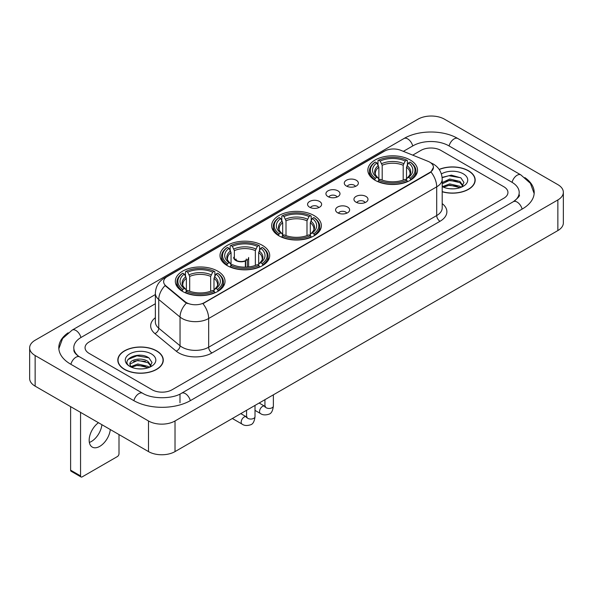 <?xml version="1.0" encoding="UTF-8"?>
<svg xmlns="http://www.w3.org/2000/svg" width="593" height="593" viewBox="0 0 593 593"><rect width="100%" height="100%" fill="white"/><g stroke="black" fill="none" stroke-linecap="round" stroke-linejoin="round"><path stroke-width="0.89" d="M314.068 215.548A24.847 14.343 0 0 0 286.99 212.435A24.847 14.343 0 0 0 271.653 225.688A24.847 14.343 0 0 0 278.932 235.829A24.847 14.343 0 0 0 306.01 238.942A24.847 14.343 0 0 0 321.347 225.688A24.847 14.343 0 0 0 314.068 215.548M262.425 245.361A24.847 14.343 0 0 0 235.354 242.255A24.847 14.343 0 0 0 220.01 255.501A24.847 14.343 0 0 0 227.289 265.649A24.847 14.343 0 0 0 254.367 268.755A24.847 14.343 0 0 0 269.704 255.501A24.847 14.343 0 0 0 262.425 245.361M217.742 271.157A24.847 14.343 0 0 0 190.672 268.051A24.847 14.343 0 0 0 175.335 281.297A24.847 14.343 0 0 0 182.607 291.445A24.847 14.343 0 0 0 209.685 294.551A24.847 14.343 0 0 0 225.021 281.297A24.847 14.343 0 0 0 217.742 271.157M410.26 160.014A24.847 14.343 0 0 0 383.182 156.9A24.847 14.343 0 0 0 367.845 170.154A24.847 14.343 0 0 0 375.124 180.294A24.847 14.343 0 0 0 402.195 183.407A24.847 14.343 0 0 0 417.531 170.154A24.847 14.343 0 0 0 410.26 160.014M346.349 186.002A7.034 4.062 180 0 1 344.956 184.853A7.034 4.062 180 0 1 347.283 179.805A7.034 4.062 180 0 1 356.297 180.257A7.034 4.062 180 0 1 357.69 184.853A7.034 4.062 180 0 1 346.349 186.002M355.437 186.417A4.218 2.439 0 0 0 354.31 185.231A4.218 2.439 0 0 0 350.152 184.616A4.218 2.439 0 0 0 347.209 186.417M327.988 196.602A7.034 4.062 180 0 1 326.595 195.453A7.034 4.062 180 0 1 328.922 190.405A7.034 4.062 180 0 1 337.936 190.857A7.034 4.062 180 0 1 339.329 195.453A7.034 4.062 180 0 1 327.988 196.602M337.076 197.024A4.218 2.439 0 0 0 335.942 195.838A4.218 2.439 0 0 0 331.791 195.216A4.218 2.439 0 0 0 328.848 197.024M309.628 207.202A7.034 4.062 180 0 1 308.234 206.053A7.034 4.062 180 0 1 310.562 201.012A7.034 4.062 180 0 1 319.568 201.464A7.034 4.062 180 0 1 320.969 206.053A7.034 4.062 180 0 1 309.628 207.202M318.715 207.624A4.218 2.439 0 0 0 317.581 206.438A4.218 2.439 0 0 0 313.423 205.823A4.218 2.439 0 0 0 310.48 207.624M356 202.169A7.034 4.062 180 0 1 354.599 201.02A7.034 4.062 180 0 1 356.934 195.979A7.034 4.062 180 0 1 365.94 196.431A7.034 4.062 180 0 1 367.334 201.02A7.034 4.062 180 0 1 356 202.169M365.088 202.591A4.218 2.439 0 0 0 363.954 201.405A4.218 2.439 0 0 0 359.795 200.79A4.218 2.439 0 0 0 356.853 202.591M337.632 212.768A7.034 4.062 180 0 1 336.238 211.619A7.034 4.062 180 0 1 338.566 206.579A7.034 4.062 180 0 1 347.58 207.031A7.034 4.062 180 0 1 348.973 211.619A7.034 4.062 180 0 1 337.632 212.768M346.72 213.191A4.218 2.439 0 0 0 345.593 212.005A4.218 2.439 0 0 0 341.435 211.39A4.218 2.439 0 0 0 338.492 213.191M428.057 161.333A12.653 7.309 180 0 1 429.747 162.156A12.653 7.309 180 0 1 433.453 167.322A12.653 7.309 180 0 1 429.747 172.489L204.355 302.615A12.653 7.309 180 0 1 185.038 301.644L165.929 285.885A12.653 7.309 180 0 1 163.638 281.697A12.653 7.309 180 0 1 167.345 276.523L384.553 151.119A12.653 7.309 180 0 1 400.764 150.303L428.057 161.333M442.2 191.761A22.734 13.128 0 0 0 475.186 180.05A22.734 13.128 0 0 0 468.529 170.769A22.734 13.128 0 0 0 439.154 169.405M156.626 350.841A22.734 13.128 0 0 0 131.846 348.002A22.734 13.128 0 0 0 117.814 360.129A22.734 13.128 0 0 0 124.471 369.409A22.734 13.128 0 0 0 149.251 372.248A22.734 13.128 0 0 0 163.283 360.129A22.734 13.128 0 0 0 156.626 350.841M433.453 167.322L430.978 171.977L429.747 172.867L202.932 303.638A16.404 9.473 60 0 1 208.662 318.5A18.754 10.822 180 0 1 182.147 318.5A18.754 10.822 180 0 1 180.042 317.055L158.746 299.495A18.754 10.822 180 0 1 155.359 293.29L155.359 321.992A18.754 10.822 0 0 0 158.746 328.203L180.042 345.763A18.754 10.822 0 0 0 182.147 347.209A18.754 10.822 0 0 0 208.662 347.209L436.707 215.548A18.754 10.822 0 0 0 442.2 207.891L442.2 179.19A18.754 10.822 180 0 1 436.707 186.839A16.404 9.473 -120 0 0 430.978 171.977M187.877 303.638L185.038 302.2L165.076 285.574A16.404 10.97 129.5 0 0 158.746 299.495L158.746 328.203A4.685 3.135 -50.5 0 1 154.906 333.585A23.438 13.535 180 0 1 155.359 317.7M152.149 389.786A14.062 8.117 0 0 0 172.037 389.786L503.828 198.225A14.062 8.117 0 0 0 507.949 192.488A14.062 8.117 0 0 0 503.828 186.743L440.851 150.385A14.062 8.117 0 0 0 420.963 150.385L412.728 155.136L420.963 150.385A14.062 8.117 0 0 1 440.851 150.385L503.828 186.743A14.062 8.117 0 0 1 507.949 192.488A14.062 8.117 0 0 1 503.828 198.225L172.037 389.786A14.062 8.117 0 0 1 152.149 389.786L89.172 353.428L152.149 389.786M155.359 303.735L89.172 341.946A14.062 8.117 0 0 0 85.051 347.683A14.062 8.117 0 0 0 89.172 353.428A14.062 8.117 0 0 1 85.051 347.683A14.062 8.117 0 0 1 89.172 341.946L155.359 303.735M442.2 191.613A22.497 12.994 0 0 0 474.956 180.05A22.497 12.994 0 0 0 468.366 170.866A22.497 12.994 0 0 0 439.243 169.531M449.909 188.744L453.445 188.856M442.889 186.506L449.709 183.904L459.946 186.298L461.184 187.292M443.52 187.158L449.709 185.12L460.168 187.662M442.2 185.416A10.592 6.115 0 0 0 443.608 187.24M442.2 182.592L449.709 179.042L459.946 181.436L462.985 185.639M442.2 183.808L449.709 180.257L459.946 182.651L462.748 185.957M442.2 186.587A15.285 8.821 0 0 0 463.259 186.284A15.285 8.821 0 0 0 463.259 173.808A15.285 8.821 0 0 0 441.385 173.964M461.547 187.136L463.941 182.436L460.909 177.878L451.384 175.143L442.104 177.389M442.993 186.98L442.2 186.135M442.133 177.678L448.879 175.728L460.702 177.737M445.506 181.199L448.879 180.591L457.322 181.31M445.506 186.061L448.879 185.446L457.322 186.172M124.634 369.313A22.497 12.994 0 0 0 149.154 372.13A22.497 12.994 0 0 0 163.045 360.129A22.497 12.994 0 0 0 156.456 350.937A22.497 12.994 0 0 0 131.935 348.121A22.497 12.994 0 0 0 118.044 360.129A22.497 12.994 0 0 0 124.634 369.313M138.006 368.824L141.542 368.928M130.979 366.585L137.806 363.983L148.035 366.37L149.273 367.363M131.609 367.237L137.806 365.199L148.257 367.742M131.09 367.052L129.993 364.487A10.592 6.115 0 0 0 131.705 367.319M151.082 365.718L148.035 361.515C141.675 356.771 128.592 359.699 129.993 364.487L129.956 364.02M130.023 364.636L130.312 363.85L137.806 360.336L148.035 362.731L150.844 366.029M149.636 367.215L152.03 362.516L149.006 357.957C138.28 350.248 119.23 360.403 130.23 366.63L130.779 366.963M151.356 353.888A15.285 8.821 0 0 0 129.741 353.888A15.285 8.821 0 0 0 129.741 366.363A15.285 8.821 0 0 0 151.356 366.363A15.285 8.821 0 0 0 151.356 353.888M127.999 359.484L136.968 355.8L148.799 357.816M133.603 361.278L136.968 360.663L145.411 361.389M133.603 366.133L136.968 365.525L145.411 366.252M374.68 180.035L375.339 178.256A22.312 12.883 0 0 1 375.339 162.052L376.874 162.934A20.155 11.638 0 0 0 376.874 177.366L378.393 178.234L378.883 180.042M378.883 179.301L378.883 167.182L376.874 162.934M377.993 164.854L377.993 160.518L378.66 160.14A22.312 12.883 0 0 1 406.724 160.14L405.189 161.022A20.155 11.638 0 0 0 380.195 161.022L382.196 165.269L382.196 180.087M403.188 180.087L403.188 165.269L405.189 161.022M377.993 181.317A23.253 13.424 0 0 0 407.391 181.317L406.724 180.168A22.312 12.883 0 0 1 378.66 180.168L377.993 181.717M407.391 181.717L407.391 181.317M375.339 162.052L374.68 162.43A23.253 13.424 0 0 0 369.439 170.917A23.253 13.424 0 0 0 374.68 179.405M406.724 160.14L407.391 160.518L407.391 164.854M378.66 180.168L380.195 179.286A20.155 11.638 0 0 0 405.189 179.286L406.724 180.168M376.874 177.366L375.339 178.256M380.195 161.022L378.66 160.14M378.393 165.551A18.027 10.407 0 0 0 378.393 178.234L378.475 178.285C375.918 175.81 374.872 174.127 375.347 173.245A17.345 10.014 0 0 1 378.883 167.182M410.704 179.405A23.253 13.424 0 0 0 415.938 170.917A23.253 13.424 0 0 0 410.704 162.43L410.037 162.052A22.312 12.883 0 0 1 410.037 178.256L410.704 180.035M410.037 178.256L408.503 177.366A20.155 11.638 0 0 0 408.503 162.934L410.037 162.052M408.503 162.934L406.501 167.182L406.501 179.301L406.991 178.234L408.503 177.366M406.501 167.182A17.345 10.014 0 0 1 410.037 173.245C410.504 174.134 409.466 175.817 406.902 178.285L406.991 178.234A18.027 10.407 0 0 0 406.991 165.551M406.501 180.042L406.501 179.301M278.488 235.569L279.155 233.79A22.312 12.883 0 0 1 279.155 217.587L280.689 218.476A20.155 11.638 0 0 0 280.689 232.908L282.201 233.768L282.691 235.577M282.691 234.835L282.691 222.716L280.689 218.476M281.801 220.396L281.801 216.052L282.468 215.674A22.312 12.883 0 0 1 310.532 215.674L308.997 216.556A20.155 11.638 0 0 0 284.003 216.556L286.004 220.804L286.004 235.621M306.996 235.621L306.996 220.804L308.997 216.556M281.801 236.852A23.253 13.424 0 0 0 311.199 236.852L310.532 235.703A22.312 12.883 0 0 1 282.468 235.703L281.801 237.252M311.199 237.252L311.199 236.852M279.155 217.587L278.488 217.965A23.253 13.424 0 0 0 273.247 226.452A23.253 13.424 0 0 0 278.488 234.939M310.532 215.674L311.199 216.052L311.199 220.396M282.468 235.703L284.003 234.821A20.155 11.638 0 0 0 308.997 234.821L310.532 235.703M280.689 232.908L279.155 233.79M284.003 216.556L282.468 215.674M282.201 221.085A18.027 10.407 0 0 0 282.201 233.768L282.283 233.82C279.726 231.344 278.68 229.661 279.155 228.779A17.345 10.014 0 0 1 282.691 222.716M314.512 234.939A23.253 13.424 0 0 0 319.753 226.452A23.253 13.424 0 0 0 314.512 217.965L313.845 217.587A22.312 12.883 0 0 1 313.845 233.79L314.512 235.569M313.845 233.79L312.311 232.908A20.155 11.638 0 0 0 312.311 218.476L313.845 217.587M312.311 218.476L310.309 222.716L310.309 234.835L310.799 233.768L312.311 232.908M310.309 222.716A17.345 10.014 0 0 1 313.845 228.779C314.32 229.669 313.274 231.352 310.717 233.82L310.799 233.768A18.027 10.407 0 0 0 310.799 221.085M310.309 235.577L310.309 234.835M226.845 265.382L227.512 263.603A22.312 12.883 0 0 1 227.512 247.4L229.046 248.289A20.155 11.638 0 0 0 229.046 262.721L230.558 263.581L231.048 265.39M231.048 264.648L231.048 252.536L229.046 248.289M230.158 250.209L230.158 245.865L230.825 245.487A22.312 12.883 0 0 1 258.889 245.487L257.355 246.377A20.155 11.638 0 0 0 232.36 246.377L234.361 250.624L234.361 258.526M255.353 265.442L255.353 250.624L257.355 246.377M230.158 266.672A23.253 13.424 0 0 0 259.556 266.672L258.889 265.516A22.312 12.883 0 0 1 230.825 265.516L230.158 267.065M259.556 267.065L259.556 266.672M227.512 247.4L226.845 247.785A23.253 13.424 0 0 0 221.604 256.272A23.253 13.424 0 0 0 226.845 264.752M258.889 245.487L259.556 245.865L259.556 250.209M230.825 265.516L232.36 264.634A20.155 11.638 0 0 0 257.355 264.634L258.889 265.516M229.046 262.721L227.512 263.603M232.36 246.377L230.825 245.487M230.558 250.898A18.027 10.407 0 0 0 230.558 263.581L230.647 263.64C228.083 261.157 227.037 259.482 227.512 258.592A17.345 10.014 0 0 1 231.048 252.536M262.869 264.752A23.253 13.424 0 0 0 268.11 256.272A23.253 13.424 0 0 0 262.869 247.785L262.202 247.4A22.312 12.883 0 0 1 262.202 263.603L262.869 265.382M262.202 263.603L260.668 262.721A20.155 11.638 0 0 0 260.668 248.289L262.202 247.4M260.668 248.289L258.667 252.536L258.667 264.648L259.156 263.581L260.668 262.721M258.667 252.536A17.345 10.014 0 0 1 262.202 258.592C262.677 259.482 261.632 261.165 259.074 263.64L259.156 263.581A18.027 10.407 0 0 0 259.156 250.898M258.667 265.39L258.667 264.648M182.162 291.178L182.829 289.399A22.312 12.883 0 0 1 182.829 273.195L184.364 274.085A20.155 11.638 0 0 0 184.364 288.517L185.876 289.377L186.365 291.185M186.365 290.451L186.365 278.332L184.364 274.085M185.476 276.004L185.476 271.668L186.143 271.283A22.312 12.883 0 0 1 214.206 271.283L212.679 272.172A20.155 11.638 0 0 0 187.677 272.172L189.686 276.42L189.686 291.237M210.671 291.237L210.671 276.42L212.679 272.172M185.476 292.468A23.253 13.424 0 0 0 214.874 292.468L214.206 291.319A22.312 12.883 0 0 1 186.143 291.319L185.476 292.86M214.874 292.86L214.874 292.468M182.829 273.195L182.162 273.581A23.253 13.424 0 0 0 176.929 282.068A23.253 13.424 0 0 0 182.162 290.555M214.206 271.283L214.874 271.668L214.874 276.004M186.143 291.319L187.677 290.429A20.155 11.638 0 0 0 212.679 290.429L214.206 291.319M184.364 288.517L182.829 289.399M187.677 272.172L186.143 271.283M185.876 276.694A18.027 10.407 0 0 0 185.876 289.377L185.965 289.436C183.4 286.96 182.355 285.277 182.829 284.388A17.345 10.014 0 0 1 186.365 278.332M218.194 290.555A23.253 13.424 0 0 0 223.428 282.068A23.253 13.424 0 0 0 218.194 273.581L217.527 273.195A22.312 12.883 0 0 1 217.527 289.399L218.194 291.178M217.527 289.399L215.993 288.517A20.155 11.638 0 0 0 215.993 274.085L217.527 273.195M215.993 274.085L213.984 278.332L213.984 290.451L214.473 289.377L215.993 288.517M213.984 278.332A17.345 10.014 0 0 1 217.52 284.388C217.994 285.277 216.949 286.96 214.392 289.436L214.473 289.377A18.027 10.407 0 0 0 214.473 276.694M213.984 291.185L213.984 290.451M248.645 266.932L248.645 257.458A7.501 4.329 180 0 1 247.348 259.89L247.348 267.05M233.642 257.458A7.501 4.329 0 0 0 235.844 260.52A7.501 4.329 0 0 0 245.361 261.039L245.361 267.139M245.65 267.132L245.65 260.438A5.159 2.98 0 0 0 246.303 258.985M234.361 256.384A7.034 4.062 -0 0 0 236.177 260.327A7.034 4.062 -0 0 0 245.02 260.846L245.361 261.039M245.65 260.438L247.348 259.89M235.992 258.985A5.159 2.98 0 0 0 236.941 260.712M101.892 424.692A15.003 8.658 -60 0 1 91.366 441.503A15.003 8.658 -60 0 1 89.358 442.437M98.468 422.713A15.003 8.658 120 0 0 89.743 435.922A15.003 8.658 120 0 0 92.278 447.1A15.003 8.658 120 0 0 99.78 446.359A15.003 8.658 120 0 0 110.305 429.547M80.552 475.905A2.342 1.356 120 0 0 81.041 476.98L71.093 471.235A2.342 1.356 -60 0 1 70.611 470.167L80.552 475.905L80.552 412.372M70.611 406.628L70.611 470.167M81.041 476.98A2.342 1.356 120 0 0 82.212 476.861L117.347 456.58A2.342 1.356 120 0 0 119 453.704L119 434.565M514.524 200.953A25.314 14.617 0 0 0 519.201 192.488A25.314 14.617 0 0 0 511.781 182.155L448.805 145.796A25.314 14.617 0 0 0 413.01 145.796L403.373 151.356M155.359 294.543L81.219 337.35A25.314 14.617 0 0 0 73.799 347.683A25.314 14.617 0 0 0 78.476 356.148M148.502 420.978A18.754 10.822 0 0 0 175.017 420.978L557.857 199.952A18.754 10.822 0 0 0 563.35 192.295A18.754 10.822 0 0 0 557.857 184.638L444.498 119.193A18.754 10.822 0 0 0 417.983 119.193L35.143 340.226A18.754 10.822 0 0 0 29.65 347.876A18.754 10.822 0 0 0 35.143 355.533L148.502 420.978L148.502 451.599A18.754 10.822 0 0 0 175.017 451.599L557.857 230.573A18.754 10.822 0 0 0 563.35 222.916L563.35 192.295M29.65 347.876L29.65 378.497A18.754 10.822 0 0 0 35.143 386.154L148.502 451.599M68.121 332.799A40.317 23.275 0 0 0 58.803 347.683A40.317 23.275 0 0 0 70.611 364.146L133.588 400.505A40.317 23.275 0 0 0 190.598 400.505L522.389 208.944A40.317 23.275 0 0 0 534.197 192.488A40.317 23.275 0 0 0 524.879 177.603M165.929 285.885L165.929 286.441M185.038 301.644L185.038 302.2M204.355 302.615L204.355 302.993M429.747 172.489L429.747 172.867M211.975 352.946A4.685 2.706 60 0 1 208.662 347.209L208.662 318.5L436.707 186.839L436.707 215.548A4.685 2.706 60 0 0 440.021 221.285L211.975 352.946A23.438 13.535 180 0 1 178.834 352.946A23.438 13.535 180 0 1 176.203 351.145L154.906 333.585M442.2 179.19C441.881 172.444 438.916 167.389 433.313 164.024L430.941 162.867A16.404 7.687 112 0 0 430.726 162.786M165.951 277.487A16.404 9.473 -120 0 0 164.246 278.124C158.642 281.49 155.677 286.545 155.359 293.29M164.246 278.124L383.174 151.726A16.404 9.473 60 0 1 384.42 151.2M186.439 303.067A16.404 10.97 129.5 0 0 180.042 317.055L180.042 345.763A4.685 3.135 -50.5 0 1 176.203 351.145M442.2 203.599A23.438 13.535 180 0 1 440.021 221.285M403.188 165.269A17.345 10.014 0 0 0 382.196 165.269M403.677 163.631A18.027 10.407 0 0 0 381.707 163.631M306.996 220.804A17.345 10.014 0 0 0 286.004 220.804M307.485 219.173A18.027 10.407 0 0 0 285.515 219.173M255.353 250.624A17.345 10.014 0 0 0 234.361 250.624M255.842 248.986A18.027 10.407 0 0 0 233.872 248.986M210.671 276.42A17.345 10.014 0 0 0 189.686 276.42M211.16 274.781A18.027 10.407 0 0 0 189.197 274.781M273.373 394.812L273.373 406.02A4.218 2.439 180 0 1 271.942 407.843A4.218 2.439 180 0 1 266.168 407.739A4.218 2.439 180 0 1 264.938 406.02L264.797 406.931L265.175 406.613M273.373 406.02C272.795 410.919 271.275 413.655 268.822 414.225C265.338 415.308 262.536 415.063 260.416 413.499A4.218 2.439 -60 0 1 259.771 410.119A4.218 2.439 -60 0 1 262.529 406.398A4.218 2.439 -60 0 1 262.714 406.301A4.218 2.439 -60 0 1 264.634 406.19L265.494 406.531M255.012 405.419L255.012 416.62A4.218 2.439 180 0 1 253.582 418.443A4.218 2.439 180 0 1 247.807 418.339A4.218 2.439 180 0 1 246.569 416.62L246.436 417.531L246.814 417.22M255.012 416.62C254.434 421.519 252.914 424.254 250.461 424.825C246.977 425.907 244.175 425.663 242.055 424.099A4.218 2.439 -60 0 1 241.403 420.719A4.218 2.439 -60 0 1 244.16 417.005A4.218 2.439 -60 0 1 244.353 416.901A4.218 2.439 -60 0 1 246.273 416.79L247.125 417.131M190.316 400.668A7.501 4.329 -120 0 0 185.298 393.611A7.501 4.329 -120 0 0 181.547 393.241C172.318 399.208 151.86 399.208 142.639 393.241L79.662 356.882C78.913 356.608 75.259 354.117 74.11 351.479L73.799 349.981M133.87 400.668A7.501 4.329 -60 0 1 138.888 393.611A7.501 4.329 -60 0 1 142.639 393.241M70.893 364.31A7.501 4.329 -60 0 1 75.911 357.253A7.501 4.329 -60 0 1 79.662 356.882M58.84 348.743L62.576 338.544L72.161 330.093A7.501 4.329 60 0 1 75.911 330.464A7.501 4.329 60 0 1 80.937 337.521M72.161 330.093L403.959 138.532A7.501 4.329 60 0 1 407.702 138.903A7.501 4.329 60 0 1 412.728 145.96M403.959 138.532C418.584 129.83 443.23 129.83 457.863 138.532A7.501 4.329 120 0 0 454.112 138.903A7.501 4.329 120 0 0 449.086 145.96M534.16 193.54L530.424 183.341L520.839 174.891A7.501 4.329 120 0 0 517.089 175.261A7.501 4.329 120 0 0 512.063 182.318M522.107 209.107A7.501 4.329 -120 0 0 517.089 202.057A7.501 4.329 -120 0 0 513.338 201.687L181.547 393.241M175.017 451.599L175.017 420.978M35.143 386.154L35.143 355.533M557.857 230.573L557.857 199.952M179.99 402.803L179.99 394.382M383.174 151.726L386.184 150.326M474.956 181.925L474.956 180.05M163.045 362.004L163.045 360.129M118.044 362.004L118.044 360.129M369.439 175.209L369.439 170.917M415.938 175.209L415.938 170.917M273.247 230.744L273.247 226.452M319.753 230.744L319.753 226.452M221.604 260.557L221.604 256.272M268.11 260.557L268.11 256.272M176.929 286.352L176.929 282.068M223.428 286.352L223.428 282.068M260.416 413.499L255.012 410.378M264.938 399.689L264.938 406.02M264.634 406.19L259.156 403.025M242.055 424.099L232.352 418.502M246.569 410.289L246.569 416.62M246.273 416.79L240.788 413.625M519.201 194.786C520.246 195.542 518.289 197.84 513.338 201.687M457.863 138.532L520.839 174.891"/></g></svg>
